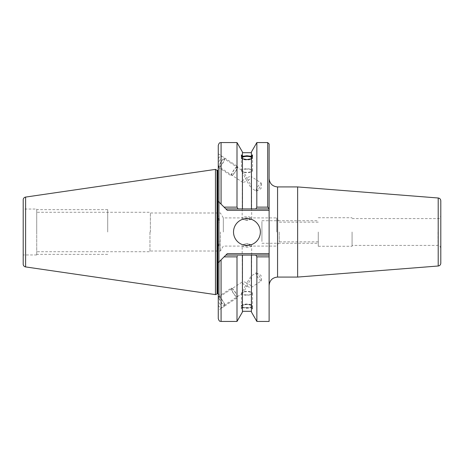 <?xml version="1.0" encoding="UTF-8"?>
<svg xmlns="http://www.w3.org/2000/svg" width="464" height="464" viewBox="0 0 464 464"><rect width="100%" height="100%" fill="white"/><g stroke="black" fill="none" stroke-linecap="round" stroke-linejoin="round"><path stroke-width="0.35" stroke-dasharray="2.32 1.74" d="M23.2 209.044L23.2 254.956L23.2 209.044L36.72 209.044L36.72 232L36.72 209.044M36.72 232L36.72 254.956L36.72 232M149.959 232L149.959 251.72L149.959 232M150.382 232L150.382 212.988L150.382 232M220.383 232L220.383 251.012L220.383 232M223.341 232L223.341 217.918L223.341 232M276.718 232L276.718 217.918L276.718 232M246.935 220.319L243.931 219.721L246.935 217.993L249.934 219.721L246.935 220.319M246.935 243.681L243.931 244.279L246.935 246.007L249.934 244.279L246.935 243.681M279.258 232L279.258 241.86L279.258 232M318.269 232L318.269 246.262L318.269 232M352.072 232L352.072 246.262L352.072 232M440.8 200.802L440.8 263.198M440.8 232L440.8 215.766L440.8 232M297.633 186.928L297.633 277.072M269.114 232L269.114 285.522L269.114 232M269.114 321.436L269.114 143.973M218.266 305.393A5.632 1.108 56.7 0 0 221.363 308.177A5.632 1.108 56.7 0 0 218.266 301.542L218.266 250.142L218.266 262.676L227.285 253.663L218.266 262.676L218.266 310.213L224.825 305.898A5.632 1.108 56.7 0 0 222.65 300.585A5.632 1.108 56.7 0 0 218.631 296.484A5.632 1.108 56.7 0 0 220.806 301.797A5.632 1.108 56.7 0 0 224.825 305.898M269.114 210.337L227.285 210.337L218.266 201.324L218.266 262.676L221.084 259.857L221.084 321.436M260.35 232A13.415 13.415 0 0 0 246.935 218.585A13.415 13.415 0 0 0 233.52 232A13.415 13.415 0 0 0 246.935 245.415A13.415 13.415 0 0 0 260.35 232M269.114 253.663L227.285 253.663L225.875 255.072L269.114 255.072L225.875 255.072L224.071 256.87L237 256.87L237 321.436M267.705 142.564L267.705 207.13L256.865 207.13L256.865 142.564M256.801 207.24L256.464 207.826M269.114 208.928L225.875 208.928L269.114 208.928L251.43 208.928L251.43 156.397M251.43 151.977L251.43 158.033M242.434 312.023L242.434 255.072L242.434 305.967L242.434 255.072L251.43 255.072L251.43 305.967L251.43 255.072L255.954 255.287M256.743 256.662L269.114 256.87M256.865 321.436L256.865 256.87M251.43 255.072L251.43 312.023M251.43 308.287L252.567 309.041L251.43 305.967M251.859 157.081A5.632 1.926 180 0 1 252.567 158.015A5.632 1.926 180 0 1 246.935 159.941A5.632 1.926 180 0 1 241.297 158.015A5.632 1.926 180 0 1 242.005 157.081M221.363 155.823A5.632 1.108 123.3 0 1 218.266 162.458L218.266 167.278L231.321 175.868A5.632 1.108 -56.7 0 1 233.496 170.549A5.632 1.108 -56.7 0 1 237.516 166.454L221.363 155.823A5.632 1.108 123.3 0 0 218.266 158.607L218.266 213.858L218.266 162.458L218.266 167.278L218.631 167.516A5.632 1.108 123.3 0 1 220.806 162.203A5.632 1.108 123.3 0 1 224.825 158.102A5.632 1.108 123.3 0 1 222.65 163.415A5.632 1.108 123.3 0 1 218.631 167.516M242.434 156.397L242.434 208.928L225.875 208.928L227.285 210.337L218.266 201.324L221.084 204.143L221.084 142.564M237 142.564L237 207.13L224.071 207.13L225.875 208.928M242.434 158.033L242.434 151.977M238.02 208.91L237.841 208.591M237.487 207.976L237 207.13M237 256.87L237.4 256.174M242.434 255.072L225.875 255.072M242.434 305.967L241.297 309.041L242.434 308.287M242.434 208.928L251.43 208.928M219.397 223.358L219.397 296.247L219.397 167.753L219.397 223.358L218.266 213.858M218.266 250.142L219.397 240.642M219.397 168.623L219.397 295.377L219.397 168.623A1.688 1.688 0 0 1 218.266 170.213M219.397 295.377A1.688 1.688 0 0 0 218.266 293.787M217.036 170.311L217.036 293.689M215.453 294.605L215.453 169.395M255.832 255.072L269.114 255.072M251.43 305.283L246.935 304.396L242.434 305.353A5.632 1.926 0 0 0 241.297 306.513A5.632 1.926 0 0 0 242.434 307.673L246.935 308.253L251.43 307.673A5.632 1.926 0 0 0 252.567 306.513A5.632 1.926 0 0 0 251.43 305.353L246.935 304.396L242.434 305.283M246.935 307.91A5.632 1.926 0 0 0 252.567 305.985A5.632 1.926 0 0 0 246.935 304.059A5.632 1.926 0 0 0 241.297 305.985A5.632 1.926 0 0 0 246.935 307.91M246.935 307.62A4.791 1.636 180 0 1 242.144 305.985A4.791 1.636 180 0 1 246.935 304.343A4.791 1.636 180 0 1 251.72 305.985A4.791 1.636 180 0 1 246.935 307.62M251.72 245.63A4.791 1.636 0 0 1 246.935 247.271A4.791 1.636 180 0 1 242.144 245.63A4.791 1.636 180 0 1 243.124 244.638A4.791 1.636 180 0 1 246.935 243.994A4.791 1.636 0 0 1 250.74 244.638A4.791 1.636 0 0 1 251.72 245.63L251.523 275.854C250.548 276.828 249.017 279.2 246.935 282.97C244.54 281.874 243.008 281.515 242.341 281.897L242.144 245.63M251.72 305.985L251.523 287.32C252.114 286.427 250.583 284.977 246.935 282.97C243.438 289.414 241.912 292.877 242.341 293.358L224.361 305.19A4.791 0.94 -123.3 0 1 220.945 301.71A4.791 0.94 -123.3 0 1 219.095 297.192L242.341 281.897C241.75 282.791 243.281 284.241 246.935 286.247C244.864 289.977 243.339 292.349 242.341 293.358L242.144 305.985M246.935 286.247C250.49 279.67 252.016 276.208 251.523 275.854L256.018 272.902A4.791 0.94 56.7 0 0 257.862 277.414A4.791 0.94 56.7 0 0 261.278 280.9L251.523 287.32C250.856 287.697 249.325 287.344 246.935 286.247M219.095 297.192A4.791 0.94 -123.3 0 1 222.511 300.672A4.791 0.94 -123.3 0 1 224.361 305.19M256.018 272.902A4.791 0.94 -123.3 0 1 256.43 272.954A4.791 0.94 -123.3 0 1 259.434 276.382A4.791 0.94 -123.3 0 1 261.389 280.5A4.791 0.94 -123.3 0 1 261.278 280.9M221.363 308.177L237.516 297.546A5.632 1.108 -123.3 0 0 235.341 292.233A5.632 1.108 -123.3 0 0 231.321 288.132L218.631 296.484M269.114 208.545L267.705 207.13M242.26 157.656A4.791 1.636 0 0 0 242.144 158.015A4.791 1.636 0 0 0 242.434 158.578M243.124 159.007A4.791 1.636 0 0 0 246.935 159.657A4.791 1.636 0 0 0 250.746 159.007M251.43 158.578A4.791 1.636 0 0 0 251.72 158.015A4.791 1.636 0 0 0 251.604 157.656M249.934 219.721L250.74 219.362A4.791 1.636 180 0 0 251.72 218.37A4.791 1.636 180 0 0 246.935 216.729A4.791 1.636 0 0 0 242.144 218.37L242.341 182.103L219.095 166.808A4.791 0.94 -56.7 0 0 222.511 163.328A4.791 0.94 -56.7 0 0 224.361 158.81L242.341 170.642C241.912 171.123 243.438 174.586 246.935 181.03C244.54 182.126 243.008 182.485 242.341 182.103C241.75 181.209 243.281 179.759 246.935 177.753C244.864 174.023 243.339 171.651 242.341 170.642L242.144 158.015M242.144 218.37A4.791 1.636 0 0 0 243.124 219.362A4.791 1.636 0 0 0 246.935 220.006A4.791 1.636 180 0 0 250.74 219.362M224.361 158.81A4.791 0.94 -56.7 0 0 220.945 162.29A4.791 0.94 -56.7 0 0 219.095 166.808M251.72 158.015L251.523 176.68C250.856 176.303 249.325 176.656 246.935 177.753C250.49 184.33 252.016 187.792 251.523 188.146C250.548 187.172 249.017 184.8 246.935 181.03C250.583 179.023 252.114 177.573 251.523 176.68L261.278 183.1A4.791 0.94 -56.7 0 0 257.862 186.586A4.791 0.94 -56.7 0 0 256.018 191.098L251.523 188.146L251.72 218.37M261.278 183.1A4.791 0.94 123.3 0 1 261.389 183.5A4.791 0.94 123.3 0 1 259.434 187.618A4.791 0.94 123.3 0 1 256.43 191.046A4.791 0.94 123.3 0 1 256.018 191.098M218.266 153.787L224.825 158.102M107.706 232L107.706 209.641L107.706 232M237.516 166.454A5.632 1.108 123.3 0 1 235.341 171.767A5.632 1.108 123.3 0 1 231.321 175.868M237.052 167.156A4.791 0.94 -56.7 0 0 233.636 170.642A4.791 0.94 -56.7 0 0 231.785 175.16A4.791 0.94 -56.7 0 0 235.207 171.674A4.791 0.94 -56.7 0 0 237.052 167.156M242.434 158.717L242.434 158.647A5.632 1.926 180 0 1 241.297 157.487A5.632 1.926 180 0 1 241.831 156.67M241.466 170.062L241.558 171.303A5.632 1.926 0 0 0 246.935 172.649A5.632 1.926 180 0 0 252.567 170.723A5.632 1.926 180 0 0 246.935 168.797A5.632 1.926 0 0 0 241.558 170.143L241.297 157.487M252.033 156.67A5.632 1.926 180 0 1 252.567 157.487A5.632 1.926 180 0 1 251.43 158.647L251.43 158.717M241.558 171.303L241.558 170.143M246.935 169.082A4.791 1.636 0 0 0 242.144 170.723A4.791 1.636 0 0 0 246.935 172.359A4.791 1.636 0 0 0 251.72 170.723A4.791 1.636 0 0 0 246.935 169.082M231.321 288.132A5.632 1.108 56.7 0 0 233.496 293.451A5.632 1.108 56.7 0 0 237.516 297.546M231.785 288.84A4.791 0.94 -123.3 0 1 235.207 292.326A4.791 0.94 -123.3 0 1 237.052 296.844A4.791 0.94 -123.3 0 1 233.636 293.358A4.791 0.94 -123.3 0 1 231.785 288.84M241.466 293.938L241.558 292.697A5.632 1.926 180 0 1 246.935 291.351A5.632 1.926 0 0 1 252.567 293.277A5.632 1.926 0 0 1 246.935 295.203A5.632 1.926 180 0 1 241.558 293.857L241.297 306.513M242.434 307.603L246.935 308.253L251.43 307.603M241.558 292.697L241.558 293.857M246.935 294.918A4.791 1.636 180 0 1 242.144 293.277A4.791 1.636 180 0 1 246.935 291.641A4.791 1.636 180 0 1 251.72 293.277A4.791 1.636 180 0 1 246.935 294.918M261.928 232L261.928 220.731L261.928 232C261.928 219.339 261.928 219.339 261.928 232C261.928 244.661 261.928 244.661 261.928 232M437.981 232L437.981 245.415L437.981 232M438.202 197.995L438.202 266.005M277.565 277.072L277.565 186.928M217.703 170.311L217.703 293.689M25.613 197.078L25.613 266.922M36.72 254.956L23.2 254.956M318.269 241.86L279.258 241.86L276.718 246.082L223.341 246.082L220.383 251.012L150.382 251.012L149.959 251.72L36.72 251.72M318.269 222.14L279.258 222.14L276.718 217.918L223.341 217.918L220.383 212.988L150.382 212.988L149.959 212.28L36.72 212.28M318.269 246.262L352.072 246.262M318.269 217.738L352.072 217.738M440.8 248.234C439.437 244.331 438.909 246.019 437.981 245.415L352.072 245.415M252.567 154.959L252.567 158.015M241.297 154.959L241.297 158.015M219.397 167.753L218.266 165.805M219.397 296.247L218.266 298.195M252.567 309.041L252.567 305.985M241.297 309.041L241.297 305.985M261.389 280.5L261.006 275.349L256.43 272.954M249.934 244.279L250.74 244.638M243.931 244.279L243.124 244.638M243.931 219.721L243.124 219.362M256.43 191.046L261.006 188.651L261.389 183.5M352.072 218.585L437.981 218.585C438.909 217.981 439.437 219.669 440.8 215.766M107.706 209.641L36.72 209.641M107.706 254.359L36.72 254.359M252.567 170.723L252.567 157.487M252.567 293.277L252.567 306.513M261.928 220.731L318.269 220.731M261.928 243.269L318.269 243.269"/><path stroke-width="0.7" d="M215.453 294.605L25.613 266.922L25.613 197.078L215.453 169.395L215.453 294.605L217.703 293.689L217.703 170.311L217.036 170.311L217.036 293.689M23.2 264.132L23.2 199.868L23.2 264.132A2.819 2.819 0 0 0 25.613 266.922M23.2 199.868A2.819 2.819 0 0 1 25.613 197.078M438.202 266.005C439.797 265.744 440.661 264.805 440.8 263.198L440.8 200.802C440.661 199.195 439.797 198.256 438.202 197.995L297.633 186.928L297.633 277.072L438.202 266.005L438.202 197.995M269.114 256.87L256.865 256.87L256.865 321.436L269.114 321.436L269.114 143.973L267.705 142.564L267.705 207.13L269.114 208.545M269.114 253.663L227.285 253.663L225.875 255.072L255.832 255.072L256.865 256.87L255.832 255.072L269.114 255.072M218.266 145.383L218.266 201.324L218.266 145.383C219.605 141.532 220.249 143.103 221.084 142.564L221.084 204.143L224.071 207.13L218.266 201.324L218.266 318.617L218.266 262.676L224.071 256.87L221.084 259.857L221.084 321.436L237 321.436L237 256.87L224.071 256.87L225.875 255.072M225.875 208.928L224.071 207.13L237 207.13L237 142.564L242.434 151.977L242.434 155.713L241.297 154.959L242.434 158.033L242.434 208.928L225.875 208.928L227.285 210.337L269.114 210.337M260.35 232A13.415 13.415 0 0 0 246.935 218.585A13.415 13.415 0 0 0 233.52 232A13.415 13.415 0 0 0 246.935 245.415A13.415 13.415 0 0 0 260.35 232M242.434 208.928L251.43 208.928L251.43 158.033L252.567 154.959L251.43 155.713L251.43 151.977L256.865 142.564L256.801 207.24M251.43 208.928L255.832 208.928L256.865 207.13L267.705 207.13M256.464 207.826L255.832 208.928L269.114 208.928M256.865 321.436L251.43 312.023L251.43 255.072M242.434 155.713L242.434 156.397L246.935 155.747L251.43 156.397L251.43 155.713M251.43 158.717L246.935 159.604L242.434 158.717L246.935 159.604L251.43 158.717M242.005 157.081A5.632 1.926 180 0 1 246.935 156.09A5.632 1.926 180 0 1 251.859 157.081M218.266 153.787L218.266 162.458L218.266 153.787M218.266 310.213L218.266 305.393M237 207.13L238.02 208.91M237.841 208.591L237.62 208.203M242.434 255.072L242.434 312.023L237 321.436M237.4 256.174L237 256.87M218.266 170.213A1.688 1.688 0 0 1 217.703 170.311M218.266 293.787A1.688 1.688 0 0 0 217.703 293.689M217.036 170.311L215.453 169.395M251.604 157.656A4.791 1.636 0 0 0 246.935 156.38A4.791 1.636 0 0 0 242.26 157.656M242.434 158.578A4.791 1.636 0 0 0 243.124 159.007M250.746 159.007A4.791 1.636 0 0 0 251.43 158.578M241.831 156.67A5.632 1.926 180 0 1 242.434 156.327L246.935 155.747L251.43 156.327A5.632 1.926 180 0 1 252.033 156.67M269.114 178.478C269.613 183.611 272.432 186.429 277.565 186.928L277.565 277.072L297.633 277.072M277.565 277.072C272.432 277.571 269.613 280.389 269.114 285.522M221.084 142.564L237 142.564M256.865 142.564L267.705 142.564M242.434 152.702L251.43 152.702M242.434 311.298L251.43 311.298M221.084 321.436C220.249 320.897 219.605 322.468 218.266 318.617M277.565 186.928L297.633 186.928"/></g></svg>
